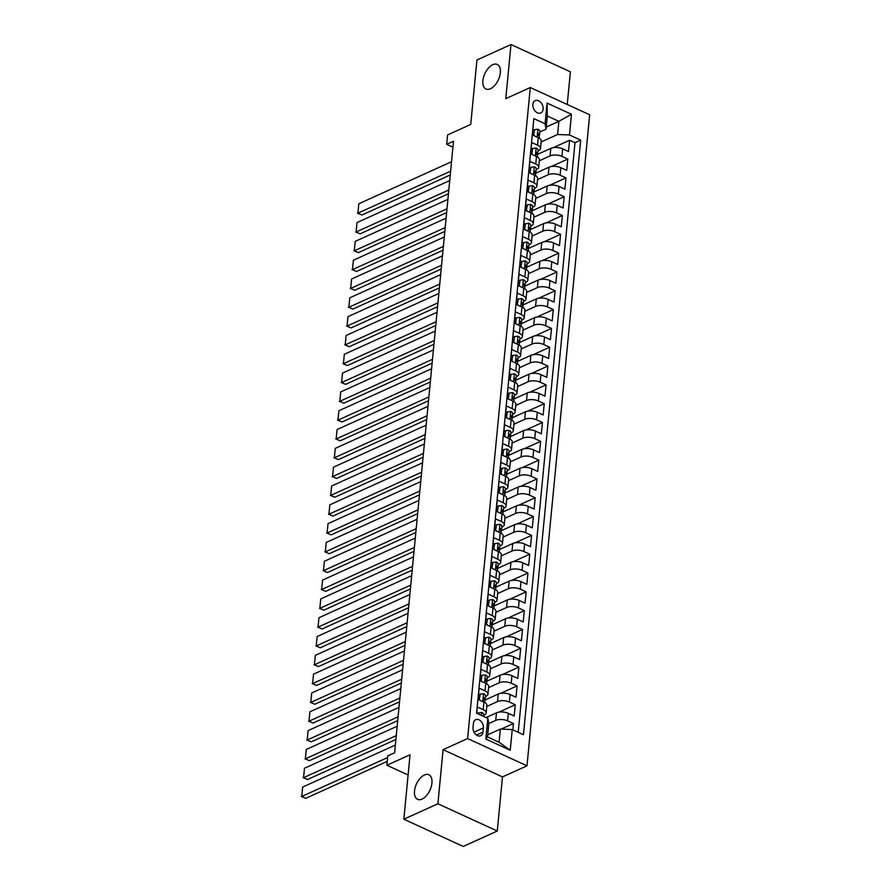 <?xml version="1.0" encoding="UTF-8"?>
<svg xmlns="http://www.w3.org/2000/svg" width="891" height="891" viewBox="0 0 891 891"><rect width="100%" height="100%" fill="white"/><g stroke="black" fill="none" stroke-linecap="round" stroke-linejoin="round"><path stroke-width="1.34" d="M490.451 88.766A13.521 7.429 114.6 0 1 485.974 89.022A13.521 7.429 114.6 0 1 483.568 77.172A13.521 7.429 114.6 0 1 492.779 64.687A13.521 7.429 114.6 0 1 497.256 64.442A13.521 7.429 114.6 0 1 499.662 76.281A13.521 7.429 114.6 0 1 490.451 88.766M422.067 799.071A13.521 7.429 114.6 0 1 417.578 799.327A13.521 7.429 114.6 0 1 415.173 787.477A13.521 7.429 114.6 0 1 424.383 774.992A13.521 7.429 114.6 0 1 428.861 774.747A13.521 7.429 114.6 0 1 431.266 786.586A13.521 7.429 114.6 0 1 422.067 799.071M532.863 104.425A6.76 4.778 65.6 0 0 535.268 111.208A6.76 4.778 65.6 0 0 540.792 112.945A6.76 4.778 65.6 0 0 543.131 109.136A6.76 4.778 65.6 0 0 540.726 102.354A6.76 4.778 65.6 0 0 535.201 100.627A6.76 4.778 65.6 0 0 532.863 104.425M567.233 104.47L570.385 71.792L510.989 44.55L476.952 59.987L470.738 124.428L447.594 134.92L446.681 144.331L452.918 147.193M526.993 765.803L589.686 114.772L530.301 87.53L467.608 738.572L526.993 765.803L502.479 776.919L443.094 749.676L437.893 803.771L497.278 831.013L502.479 776.919M497.278 831.013L463.231 846.45L403.846 819.208L410.049 754.766L386.894 765.258L408.1 774.992M437.893 803.771L403.846 819.208M533.364 123.626L532.406 134.975L538.264 137.66L537.54 145.188A8.453 3.776 5.5 0 1 540.503 148.474A8.453 3.776 5.5 0 1 538.52 150.601L537.997 150.846M537.54 145.188L531.682 142.504L530.602 153.798L536.46 156.482L535.736 164.011A8.453 3.776 5.5 0 1 538.699 167.285A8.453 3.776 5.5 0 1 536.705 169.424L536.182 169.658M535.736 164.011L529.878 161.316L528.786 172.609L534.645 175.293L533.921 182.822A8.453 3.776 5.5 0 1 536.883 186.108A8.453 3.776 5.5 0 1 534.89 188.235L534.366 188.48M533.921 182.822L528.062 180.138L526.971 191.42L532.829 194.115L532.105 201.644A8.453 3.776 5.5 0 1 535.068 204.919A8.453 3.776 5.5 0 1 533.085 207.057L532.562 207.291M532.105 201.644L526.247 198.949L525.167 210.243L531.025 212.927L530.301 220.456A8.453 3.776 5.5 0 1 533.264 223.73A8.453 3.776 5.5 0 1 531.27 225.869L530.746 226.102M530.301 220.456L524.443 217.772L523.351 229.054L529.209 231.749L528.486 239.267A8.453 3.776 5.5 0 1 531.448 242.552A8.453 3.776 5.5 0 1 529.454 244.691L528.931 244.925M528.486 239.267L522.627 236.583L521.536 247.876L527.394 250.56L526.67 258.089A8.453 3.776 5.5 0 1 529.633 261.364A8.453 3.776 5.5 0 1 527.65 263.502L527.127 263.736M526.67 258.089L520.812 255.405L519.731 266.687L525.59 269.372L524.866 276.901A8.453 3.776 5.5 0 1 527.828 280.186A8.453 3.776 5.5 0 1 525.835 282.313L525.311 282.558M524.866 276.901L519.008 274.216L517.916 285.51L523.774 288.194L523.05 295.723A8.453 3.776 5.5 0 1 526.013 298.997A8.453 3.776 5.5 0 1 524.019 301.136L523.496 301.37M523.05 295.723L517.192 293.028L516.101 304.321L521.959 307.005L521.235 314.534A8.453 3.776 5.5 0 1 524.198 317.82A8.453 3.776 5.5 0 1 522.215 319.947L521.692 320.192M521.235 314.534L515.377 311.85L514.296 323.132L520.155 325.828L519.431 333.357A8.453 3.776 5.5 0 1 522.393 336.631A8.453 3.776 5.5 0 1 520.4 338.769L519.876 339.003M519.431 333.357L513.572 330.661L512.481 341.955L518.339 344.639L517.615 352.168A8.453 3.776 5.5 0 1 520.578 355.442A8.453 3.776 5.5 0 1 518.584 357.581L518.061 357.814M517.615 352.168L511.757 349.484L510.666 360.766L516.524 363.461L515.8 370.979A8.453 3.776 5.5 0 1 518.762 374.265A8.453 3.776 5.5 0 1 516.78 376.403L516.257 376.637M515.8 370.979L509.942 368.295L508.861 379.588L514.72 382.272L513.996 389.801A8.453 3.776 5.5 0 1 516.958 393.076A8.453 3.776 5.5 0 1 514.965 395.214L514.441 395.448M513.996 389.801L508.137 387.117L507.046 398.4L512.904 401.084L512.18 408.613A8.453 3.776 5.5 0 1 515.143 411.898A8.453 3.776 5.5 0 1 513.149 414.025L512.626 414.27M512.18 408.613L506.322 405.928L505.23 417.222L511.089 419.906L510.365 427.435A8.453 3.776 5.5 0 1 513.327 430.709A8.453 3.776 5.5 0 1 511.345 432.848L510.81 433.082M510.365 427.435L504.506 424.74L503.426 436.033L509.284 438.717L508.561 446.246A8.453 3.776 5.5 0 1 511.523 449.532A8.453 3.776 5.5 0 1 509.529 451.659L509.006 451.904M508.561 446.246L502.702 443.562L501.611 454.844L507.469 457.54L506.745 465.069A8.453 3.776 5.5 0 1 509.708 468.343A8.453 3.776 5.5 0 1 507.714 470.481L507.191 470.715M506.745 465.069L500.887 462.373L499.795 473.667L505.654 476.351L504.93 483.88A8.453 3.776 5.5 0 1 507.892 487.154A8.453 3.776 5.5 0 1 505.91 489.293L505.375 489.527M504.93 483.88L499.071 481.196L497.991 492.478L503.849 495.173L503.125 502.691A8.453 3.776 5.5 0 1 506.088 505.977A8.453 3.776 5.5 0 1 504.094 508.115L503.571 508.349M503.125 502.691L497.267 500.007L496.176 511.3L502.034 513.984L501.31 521.513A8.453 3.776 5.5 0 1 504.273 524.788A8.453 3.776 5.5 0 1 502.279 526.926L501.756 527.16M501.31 521.513L495.452 518.829L494.36 530.112L500.219 532.796L499.495 540.325A8.453 3.776 5.5 0 1 502.457 543.61A8.453 3.776 5.5 0 1 500.475 545.737L499.94 545.983M499.495 540.325L493.636 537.641L492.556 548.934L498.414 551.618L497.679 559.147A8.453 3.776 5.5 0 1 500.653 562.421A8.453 3.776 5.5 0 1 498.659 564.56L498.136 564.794M497.679 559.147L491.821 556.452L490.741 567.745L496.599 570.429L495.875 577.958A8.453 3.776 5.5 0 1 498.837 581.244A8.453 3.776 5.5 0 1 496.844 583.371L496.32 583.616M495.875 577.958L490.017 575.274L488.925 586.556L494.783 589.252L494.06 596.781A8.453 3.776 5.5 0 1 497.022 600.055A8.453 3.776 5.5 0 1 495.028 602.193L494.505 602.427M494.06 596.781L488.201 594.085L487.121 605.379L492.979 608.063L492.244 615.592A8.453 3.776 5.5 0 1 495.218 618.866A8.453 3.776 5.5 0 1 493.224 621.005L492.701 621.239M492.244 615.592L486.386 612.908L485.305 624.19L491.164 626.885L490.44 634.403A8.453 3.776 5.5 0 1 493.402 637.689A8.453 3.776 5.5 0 1 491.409 639.827L490.885 640.061M490.44 634.403L484.581 631.719L483.49 643.012L489.348 645.697L488.624 653.226A8.453 3.776 5.5 0 1 491.587 656.5A8.453 3.776 5.5 0 1 489.593 658.638L489.07 658.872M488.624 653.226L482.766 650.541L481.686 661.824L487.544 664.508L486.809 672.037A8.453 3.776 5.5 0 1 489.783 675.322A8.453 3.776 5.5 0 1 487.789 677.45L487.266 677.695M486.809 672.037L480.951 669.353L479.87 680.646L485.729 683.33L485.005 690.859A8.453 3.776 5.5 0 1 487.967 694.134A8.453 3.776 5.5 0 1 485.974 696.272L485.45 696.506M485.005 690.859L479.146 688.164L478.055 699.457L483.913 702.141A8.453 3.776 5.5 0 1 486.876 705.427L486.152 712.956A8.453 3.776 5.5 0 1 484.158 715.083L483.635 715.328M512.837 729.84L513.45 723.548L501.165 729.116M486.074 717.567L496.443 712.856A8.453 3.776 5.5 0 1 508.315 713.335L514.174 716.019L515.254 704.736L498.871 712.165M484.893 700.103L498.258 694.044A8.453 3.776 -174.5 0 1 510.12 694.523L515.978 697.207L517.07 685.914L500.675 693.343M486.709 681.281L500.063 675.233A8.453 3.776 -174.5 0 1 511.935 675.701L517.794 678.396L518.885 667.103L502.491 674.532M488.513 662.47L501.878 656.411A8.453 3.776 -174.5 0 1 513.751 656.89L519.609 659.574L520.689 648.28L504.306 655.72M490.328 643.658L503.693 637.6A8.453 3.776 -174.5 0 1 515.555 638.067L521.413 640.763L522.505 629.469L506.11 636.898M492.144 624.836L505.498 618.777A8.453 3.776 -174.5 0 1 517.37 619.256L523.229 621.94L524.32 610.658L507.926 618.087M493.948 606.025L507.313 599.966A8.453 3.776 -174.5 0 1 519.186 600.445L525.044 603.129L526.124 591.836L509.741 599.264M495.764 587.202L509.129 581.144A8.453 3.776 -174.5 0 1 520.99 581.623L526.848 584.307L527.94 573.024L511.545 580.453M497.579 568.391L510.933 562.332A8.453 3.776 -174.5 0 1 522.805 562.811L528.664 565.495L529.755 554.202L513.361 561.631M499.383 549.569L512.748 543.521A8.453 3.776 -174.5 0 1 524.621 543.989L530.479 546.684L531.559 535.391L515.176 542.819M501.199 530.758L514.564 524.699A8.453 3.776 -174.5 0 1 526.425 525.178L532.283 527.862L533.375 516.568L516.98 524.008M503.014 511.946L516.379 505.888A8.453 3.776 -174.5 0 1 528.24 506.355L534.099 509.051L535.19 497.757L518.796 505.186M504.818 493.124L518.183 487.065A8.453 3.776 -174.5 0 1 530.056 487.544L535.914 490.228L536.995 478.946L520.611 486.375M506.634 474.313L519.999 468.254A8.453 3.776 -174.5 0 1 531.86 468.733L537.719 471.417L538.81 460.124L522.416 467.552M508.449 455.49L521.814 449.432A8.453 3.776 -174.5 0 1 533.676 449.91L539.534 452.595L540.625 441.312L524.231 448.741M510.253 436.679L523.618 430.62A8.453 3.776 -174.5 0 1 535.491 431.099L541.349 433.783L542.43 422.49L526.046 429.919M512.069 417.857L525.434 411.809A8.453 3.776 -174.5 0 1 537.295 412.277L543.154 414.972L544.245 403.679L527.851 411.107M513.884 399.045L527.249 392.987A8.453 3.776 -174.5 0 1 539.111 393.466L544.969 396.15L546.06 384.856L529.666 392.296M515.689 380.234L529.054 374.175A8.453 3.776 -174.5 0 1 540.926 374.643L546.784 377.339L547.865 366.045L531.481 373.474M517.504 361.412L530.869 355.353A8.453 3.776 -174.5 0 1 542.73 355.832L548.589 358.516L549.68 347.234L533.286 354.663M519.319 342.601L532.684 336.542A8.453 3.776 -174.5 0 1 544.546 337.021L550.404 339.705L551.496 328.411L535.101 335.84M521.124 323.778L534.489 317.719A8.453 3.776 -174.5 0 1 546.361 318.198L552.22 320.883L553.3 309.6L536.917 317.029M522.939 304.967L536.304 298.908A8.453 3.776 -174.5 0 1 548.165 299.387L554.024 302.071L555.115 290.778L538.721 298.207M524.754 286.145L538.119 280.097A8.453 3.776 -174.5 0 1 549.981 280.565L555.839 283.26L556.931 271.967L540.536 279.395M526.559 267.333L539.924 261.275A8.453 3.776 -174.5 0 1 551.796 261.754L557.655 264.438L558.735 253.144L542.352 260.584M528.374 248.522L541.739 242.463A8.453 3.776 -174.5 0 1 553.601 242.931L559.459 245.626L560.55 234.333L544.156 241.762M530.19 229.7L543.555 223.641A8.453 3.776 -174.5 0 1 555.416 224.12L561.274 226.804L562.366 215.522L545.971 222.95M532.005 210.889L545.359 204.83A8.453 3.776 -174.5 0 1 557.231 205.309L563.09 207.993L564.17 196.699L547.787 204.128M533.809 192.066L547.174 186.007A8.453 3.776 -174.5 0 1 559.047 186.486L564.905 189.17L565.985 177.888L549.591 185.317M535.625 173.255L548.99 167.196A8.453 3.776 -174.5 0 1 560.851 167.675L566.709 170.359L567.801 159.066L551.406 166.494M386.894 765.258L387.797 755.858L394.613 752.761L453.497 141.246L446.681 144.331M482.989 732.068L483.379 727.925A6.549 4.622 65.6 0 0 481.051 721.354A6.549 4.622 65.6 0 0 475.705 719.672A6.549 4.622 65.6 0 0 473.433 723.358L473.032 727.502A6.549 4.622 65.6 0 0 475.371 734.073A6.549 4.622 65.6 0 0 480.717 735.743A6.549 4.622 65.6 0 0 482.989 732.068L476.451 735.03M546.049 129.195L545.08 123.782L533.843 118.626L476.585 713.212L487.822 718.369L488.791 723.782L487.533 736.957L499.083 742.259L500.352 729.083L512.225 729.562L523.451 734.707L580.709 140.121L569.472 134.975L557.599 134.496L558.869 121.321L547.319 116.03L546.049 129.195L539.801 132.024M545.08 123.782L547.063 103.089L571.465 114.271L569.472 134.975M512.225 729.562L510.231 750.255L485.829 739.062L487.822 718.369M539.322 160.781L550.07 155.903A8.453 3.776 5.5 0 1 561.943 156.382L567.801 159.066M537.44 154.433L550.794 148.385L550.07 155.903M537.507 179.592L548.266 174.725A8.453 3.776 5.5 0 1 560.127 175.193L565.985 177.888M535.703 198.415L546.45 193.536A8.453 3.776 5.5 0 1 558.312 194.015L564.17 196.699M533.887 217.226L544.635 212.359A8.453 3.776 5.5 0 1 556.507 212.826L562.366 215.522M532.072 236.048L542.831 231.17A8.453 3.776 5.5 0 1 554.692 231.649L560.55 234.333M530.268 254.859L541.015 249.981A8.453 3.776 5.5 0 1 552.877 250.46L558.735 253.144M528.452 273.671L539.2 268.804A8.453 3.776 5.5 0 1 551.072 269.282L556.931 271.967M526.637 292.493L537.396 287.615A8.453 3.776 5.5 0 1 549.257 288.094L555.115 290.778M524.832 311.304L535.58 306.437A8.453 3.776 5.5 0 1 547.442 306.905L553.3 309.6M523.017 330.127L533.765 325.248A8.453 3.776 5.5 0 1 545.637 325.727L551.496 328.411M521.202 348.938L531.96 344.071A8.453 3.776 5.5 0 1 543.822 344.539L549.68 347.234M519.397 367.76L530.145 362.882A8.453 3.776 5.5 0 1 542.006 363.361L547.865 366.045M517.582 386.571L528.33 381.693A8.453 3.776 5.5 0 1 540.202 382.172L546.06 384.856M515.766 405.383L526.514 400.516A8.453 3.776 5.5 0 1 538.387 400.995L544.245 403.679M513.962 424.205L524.71 419.327A8.453 3.776 5.5 0 1 536.571 419.806L542.43 422.49M512.147 443.016L522.894 438.149A8.453 3.776 5.5 0 1 534.767 438.617L540.625 441.312M510.331 461.839L521.079 456.96A8.453 3.776 5.5 0 1 532.952 457.439L538.81 460.124M508.527 480.65L519.275 475.783A8.453 3.776 5.5 0 1 531.136 476.251L536.995 478.946M506.712 499.472L517.459 494.594A8.453 3.776 5.5 0 1 529.332 495.073L535.19 497.757M504.896 518.284L515.644 513.405A8.453 3.776 5.5 0 1 527.517 513.884L533.375 516.568M503.092 537.095L513.84 532.228A8.453 3.776 5.5 0 1 525.701 532.707L531.559 535.391M501.277 555.917L512.024 551.039A8.453 3.776 5.5 0 1 523.897 551.518L529.755 554.202M499.461 574.728L510.209 569.861A8.453 3.776 5.5 0 1 522.081 570.329L527.94 573.024M497.657 593.551L508.405 588.673A8.453 3.776 5.5 0 1 520.266 589.151L526.124 591.836M495.841 612.362L506.589 607.495A8.453 3.776 5.5 0 1 518.462 607.963L524.32 610.658M494.026 631.184L504.774 626.306A8.453 3.776 5.5 0 1 516.646 626.785L522.505 629.469M492.222 649.996L502.97 645.117A8.453 3.776 5.5 0 1 514.831 645.596L520.689 648.28M490.406 668.807L501.154 663.94A8.453 3.776 5.5 0 1 513.027 664.419L518.885 667.103M488.591 687.629L499.339 682.751A8.453 3.776 5.5 0 1 511.211 683.23L517.07 685.914M486.787 706.44L497.534 701.573A8.453 3.776 5.5 0 1 509.396 702.041L515.254 704.736M488.758 723.548L495.719 720.385A8.453 3.776 5.5 0 1 507.592 720.864L513.45 723.548M518.217 732.313L574.985 142.716L569.605 140.255L553.222 147.683M550.794 148.385A8.453 3.776 -174.5 0 1 562.667 148.853L568.525 151.548L569.605 140.255M476.73 713.279L477.331 706.986L483.189 709.67A8.453 3.776 5.5 0 1 486.152 712.956M487.733 734.808L500.352 729.083M443.094 749.676L467.608 738.572M510.989 44.55L505.787 98.645L530.301 87.53M546.25 127.045L558.869 121.321L571.465 114.271M541.138 141.959L557.599 134.496M487.967 694.134L488.691 686.605A8.453 3.776 -174.5 0 0 485.729 683.33M489.783 675.322L490.507 667.793A8.453 3.776 -174.5 0 0 487.544 664.508M491.587 656.5L492.311 648.971A8.453 3.776 -174.5 0 0 489.348 645.697M493.402 637.689L494.126 630.16A8.453 3.776 -174.5 0 0 491.164 626.885M495.218 618.866L495.942 611.349A8.453 3.776 -174.5 0 0 492.979 608.063M497.022 600.055L497.746 592.526A8.453 3.776 -174.5 0 0 494.783 589.252M498.837 581.244L499.561 573.715A8.453 3.776 -174.5 0 0 496.599 570.429M500.653 562.421L501.377 554.893A8.453 3.776 -174.5 0 0 498.414 551.618M502.457 543.61L503.181 536.081A8.453 3.776 -174.5 0 0 500.219 532.796M504.273 524.788L504.997 517.259A8.453 3.776 -174.5 0 0 502.034 513.984M506.088 505.977L506.812 498.448A8.453 3.776 -174.5 0 0 503.849 495.173M507.892 487.154L508.616 479.636A8.453 3.776 -174.5 0 0 505.654 476.351M509.708 468.343L510.432 460.814A8.453 3.776 -174.5 0 0 507.469 457.54M511.523 449.532L512.247 442.003A8.453 3.776 -174.5 0 0 509.284 438.717M513.327 430.709L514.051 423.18A8.453 3.776 -174.5 0 0 511.089 419.906M515.143 411.898L515.867 404.369A8.453 3.776 -174.5 0 0 512.904 401.084M516.958 393.076L517.682 385.547A8.453 3.776 -174.5 0 0 514.72 382.272M518.762 374.265L519.486 366.736A8.453 3.776 -174.5 0 0 516.524 363.461M520.578 355.442L521.302 347.924A8.453 3.776 -174.5 0 0 518.339 344.639M522.393 336.631L523.117 329.102A8.453 3.776 -174.5 0 0 520.155 325.828M524.198 317.82L524.922 310.291A8.453 3.776 -174.5 0 0 521.959 307.005M526.013 298.997L526.737 291.468A8.453 3.776 -174.5 0 0 523.774 288.194M527.828 280.186L528.552 272.657A8.453 3.776 -174.5 0 0 525.59 269.372M529.633 261.364L530.368 253.835A8.453 3.776 -174.5 0 0 527.394 250.56M531.448 242.552L532.172 235.024A8.453 3.776 -174.5 0 0 529.209 231.749M533.264 223.73L533.987 216.212A8.453 3.776 -174.5 0 0 531.025 212.927M535.068 204.919L535.803 197.39A8.453 3.776 -174.5 0 0 532.829 194.115M536.883 186.108L537.607 178.579A8.453 3.776 -174.5 0 0 534.645 175.293M538.699 167.285L539.423 159.756A8.453 3.776 -174.5 0 0 536.46 156.482M574.985 142.716L580.709 140.121M540.503 148.474L541.238 140.945A8.453 3.776 -174.5 0 0 538.264 137.66M487.533 736.957L485.829 739.062M499.083 742.259L510.231 750.255M547.063 103.089L547.319 116.03M387.641 757.539L301.748 796.476L305.758 798.314L387.273 761.371M478.322 714.014L478.434 712.923L481.819 712.51A5.602 2.506 5.5 0 1 483.702 714.649L483.535 716.397M395.359 745.043L302.65 787.076L301.748 796.476L302.65 787.076M305.758 798.314L301.314 796.42M478.434 712.923L477.175 713.491M396.261 735.643L303.564 777.665L307.573 779.502L395.894 739.463M479.191 699.981L480.238 694.1L483.635 693.699A5.602 2.506 5.5 0 1 485.517 695.826L485.172 699.402A5.602 2.506 -174.5 0 0 484.325 697.898L483.813 697.82M397.163 726.232L304.466 768.254L303.564 777.665L304.466 768.254M479.703 699.747L480.416 700.538M484.593 700.638L485.016 699.88A5.602 2.506 -174.5 0 0 485.172 699.402M483.445 698.288L484.325 697.898L484.103 700.159A5.602 2.506 5.5 0 1 484.96 701.663L484.86 702.643M307.573 779.502L303.129 777.609M480.238 694.1L478.5 694.891M398.077 716.821L305.368 758.842L309.377 760.691L397.709 720.652M481.006 681.158L482.053 675.289L485.439 674.877A5.602 2.506 5.5 0 1 487.332 677.015L486.987 680.59A5.602 2.506 -174.5 0 0 486.141 679.076L485.628 678.998M398.979 707.409L306.281 749.442L305.368 758.842L306.281 749.442M481.508 680.936L482.22 681.726M486.408 681.815L486.831 681.058A5.602 2.506 -174.5 0 0 486.987 680.59M485.261 679.477L486.141 679.076L485.918 681.337A5.602 2.506 5.5 0 1 486.764 682.851L486.675 683.82M309.377 760.691L304.945 758.787M482.053 675.289L480.305 676.08M399.881 698.009L307.183 740.031L311.193 741.869L399.513 701.83M482.811 662.347L483.869 656.467L487.254 656.066A5.602 2.506 5.5 0 1 489.137 658.193L488.791 661.768A5.602 2.506 -174.5 0 0 487.945 660.264L487.433 660.186M400.794 688.598L308.086 730.62L307.183 740.031L308.086 730.62M483.323 662.113L484.036 662.904M488.223 663.004L488.647 662.247A5.602 2.506 -174.5 0 0 488.791 661.768M487.076 660.665L487.945 660.264L487.733 662.525A5.602 2.506 5.5 0 1 488.58 664.029L488.48 665.009M311.193 741.869L306.749 739.976M483.869 656.467L482.12 657.257M401.696 679.187L308.999 721.22L313.008 723.058L401.329 683.018M484.626 643.525L485.673 637.655L489.07 637.243A5.602 2.506 5.5 0 1 490.952 639.382L490.607 642.957A5.602 2.506 -174.5 0 0 489.76 641.453L489.248 641.364M402.598 669.787L309.901 711.809L308.999 721.22L309.901 711.809M485.138 643.302L485.851 644.093M490.028 644.182L490.451 643.425A5.602 2.506 -174.5 0 0 490.607 642.957M488.892 641.843L489.76 641.453L489.538 643.703A5.602 2.506 5.5 0 1 490.395 645.218L490.295 646.198M313.008 723.058L308.564 721.153M485.673 637.655L483.936 638.446M403.512 660.376L310.803 702.398L314.813 704.235L403.144 664.196M486.441 624.714L487.488 618.844L490.874 618.432A5.602 2.506 5.5 0 1 492.768 620.57L492.422 624.145A5.602 2.506 -174.5 0 0 491.576 622.631L491.064 622.553M404.414 650.965L311.716 692.986L310.803 702.398L311.716 692.986M486.943 624.48L487.655 625.27M491.843 625.371L492.266 624.613A5.602 2.506 -174.5 0 0 492.422 624.145M490.696 623.032L491.576 622.631L491.353 624.892A5.602 2.506 5.5 0 1 492.2 626.395L492.11 627.375M314.813 704.235L310.38 702.342M487.488 618.844L485.74 619.635M405.316 641.553L312.618 683.586L316.628 685.424L404.948 645.385M488.246 605.902L489.304 600.022L492.69 599.61A5.602 2.506 5.5 0 1 494.572 601.748L494.227 605.323A5.602 2.506 -174.5 0 0 493.38 603.82L492.868 603.73M406.229 632.153L313.521 674.175L312.618 683.586L313.521 674.175M488.758 605.668L489.471 606.459M493.659 606.548L494.082 605.791A5.602 2.506 -174.5 0 0 494.227 605.323M492.511 604.209L493.38 603.82L493.168 606.08A5.602 2.506 5.5 0 1 494.015 607.584L493.915 608.564M316.628 685.424L312.184 683.531M489.304 600.022L487.555 600.812M407.131 622.742L314.434 664.764L318.443 666.602L406.764 626.573M490.061 587.08L491.108 581.21L494.505 580.798A5.602 2.506 5.5 0 1 496.387 582.937L496.042 586.512A5.602 2.506 -174.5 0 0 495.196 584.997L494.683 584.919M408.033 613.331L315.336 655.364L314.434 664.764L315.336 655.364M490.573 586.846L491.286 587.637M495.463 587.737L495.886 586.98A5.602 2.506 -174.5 0 0 496.042 586.512M494.327 585.398L495.196 584.997L494.973 587.258A5.602 2.506 5.5 0 1 495.83 588.762L495.73 589.742M318.443 666.602L314 664.708M491.108 581.21L489.371 582.001M408.947 603.931L316.238 645.953L320.259 647.79L408.579 607.751M491.877 568.269L492.923 562.388L496.309 561.987A5.602 2.506 5.5 0 1 498.203 564.114L497.857 567.69A5.602 2.506 -174.5 0 0 497.011 566.186L496.499 566.108M409.849 594.52L317.151 636.542L316.238 645.953L317.151 636.542M492.378 568.035L493.091 568.826M497.278 568.926L497.701 568.168A5.602 2.506 -174.5 0 0 497.857 567.69M496.131 566.576L497.011 566.186L496.788 568.447A5.602 2.506 5.5 0 1 497.635 569.95L497.546 570.931M320.259 647.79L315.815 645.897M492.923 562.388L491.175 563.179M410.751 585.109L318.054 627.13L322.063 628.979L410.383 588.94M493.681 549.446L494.739 543.577L498.125 543.165A5.602 2.506 5.5 0 1 500.007 545.303L499.662 548.878A5.602 2.506 -174.5 0 0 498.815 547.364L498.303 547.286M411.664 575.697L318.956 617.73L318.054 627.13L318.956 617.73M494.193 549.224L494.906 550.014M499.094 550.103L499.517 549.346A5.602 2.506 -174.5 0 0 499.662 548.878M497.946 547.765L498.815 547.364L498.604 549.624A5.602 2.506 5.5 0 1 499.45 551.139L499.35 552.108M322.063 628.979L317.619 627.075M494.739 543.577L492.99 544.368M412.566 566.297L319.869 608.319L323.879 610.157L412.199 570.117M495.496 530.635L496.543 524.754L499.94 524.354A5.602 2.506 5.5 0 1 501.822 526.481L501.477 530.056A5.602 2.506 -174.5 0 0 500.631 528.552L500.118 528.474M413.469 556.886L320.771 598.908L319.869 608.319L320.771 598.908M496.009 530.401L496.721 531.192M500.898 531.292L501.321 530.535A5.602 2.506 -174.5 0 0 501.477 530.056M499.762 528.953L500.631 528.552L500.408 530.813A5.602 2.506 5.5 0 1 501.265 532.317L501.165 533.297M323.879 610.157L319.435 608.263M496.543 524.754L494.806 525.545M414.382 547.475L321.673 589.508L325.694 591.346L414.014 551.306M497.312 511.813L498.359 505.943L501.744 505.531A5.602 2.506 5.5 0 1 503.638 507.67L503.292 511.245A5.602 2.506 -174.5 0 0 502.446 509.741L501.934 509.652M415.284 538.075L322.587 580.097L321.673 589.508L322.587 580.097M497.813 511.59L498.526 512.381M502.713 512.47L503.137 511.712A5.602 2.506 -174.5 0 0 503.292 511.245M501.566 510.131L502.446 509.741L502.223 511.991A5.602 2.506 5.5 0 1 503.07 513.506L502.981 514.486M325.694 591.346L321.25 589.441M498.359 505.943L496.61 506.734M416.186 528.664L323.489 570.685L327.498 572.523L415.819 532.484M499.116 493.001L500.174 487.132L503.56 486.72A5.602 2.506 5.5 0 1 505.442 488.858L505.097 492.433A5.602 2.506 -174.5 0 0 504.25 490.919L503.749 490.841M417.099 519.253L324.391 561.274L323.489 570.685L324.391 561.274M499.628 492.768L500.341 493.558M504.529 493.659L504.952 492.901A5.602 2.506 -174.5 0 0 505.097 492.433M503.382 491.32L504.25 490.919L504.039 493.18A5.602 2.506 5.5 0 1 504.885 494.683L504.785 495.663M327.498 572.523L323.054 570.63M500.174 487.132L498.425 487.923M418.002 509.841L325.304 551.874L329.314 553.712L417.634 513.673M500.931 474.19L501.978 468.31L505.375 467.898A5.602 2.506 5.5 0 1 507.257 470.036L506.912 473.611A5.602 2.506 -174.5 0 0 506.066 472.107L505.553 472.018M418.904 500.441L326.206 542.463L325.304 551.874L326.206 542.463M501.444 473.956L502.156 474.747M506.333 474.836L506.756 474.079A5.602 2.506 -174.5 0 0 506.912 473.611M505.197 472.497L506.066 472.107L505.843 474.368A5.602 2.506 5.5 0 1 506.701 475.872L506.6 476.852M329.314 553.712L324.87 551.819M501.978 468.31L500.241 469.1M419.817 491.03L327.108 533.052L331.129 534.89L419.449 494.861M502.747 455.368L503.794 449.498L507.179 449.086A5.602 2.506 5.5 0 1 509.073 451.225L508.728 454.8A5.602 2.506 -174.5 0 0 507.881 453.285L507.369 453.207M420.719 481.619L328.022 523.652L327.108 533.052L328.022 523.652M503.248 455.134L503.961 455.925M508.148 456.025L508.572 455.268A5.602 2.506 -174.5 0 0 508.728 454.8M507.001 453.686L507.881 453.285L507.658 455.546A5.602 2.506 5.5 0 1 508.505 457.05L508.416 458.03M331.129 534.89L326.685 532.996M503.794 449.498L502.045 450.289M421.621 472.219L328.924 514.241L332.933 516.078L421.254 476.039M504.551 436.557L505.609 430.676L508.995 430.275A5.602 2.506 5.5 0 1 510.877 432.402L510.532 435.977A5.602 2.506 -174.5 0 0 509.685 434.474L509.184 434.396M422.534 462.808L329.826 504.829L328.924 514.241L329.826 504.829M505.063 436.323L505.776 437.113M509.964 437.214L510.387 436.456A5.602 2.506 -174.5 0 0 510.532 435.977M508.817 434.864L509.685 434.474L509.474 436.735A5.602 2.506 5.5 0 1 510.32 438.238L510.22 439.218M332.933 516.078L328.489 514.185M505.609 430.676L503.861 431.467M423.437 453.396L330.739 495.418L334.749 497.267L423.069 457.228M506.366 417.734L507.413 411.865L510.81 411.453A5.602 2.506 5.5 0 1 512.693 413.591L512.347 417.166A5.602 2.506 -174.5 0 0 511.501 415.651L510.989 415.574M424.339 443.985L331.641 486.018L330.739 495.418L331.641 486.018M506.879 417.511L507.592 418.302M511.768 418.391L512.191 417.634A5.602 2.506 -174.5 0 0 512.347 417.166M510.632 416.052L511.501 415.651L511.278 417.912A5.602 2.506 5.5 0 1 512.136 419.427L512.035 420.396M334.749 497.267L330.305 495.363M507.413 411.865L505.676 412.656M425.252 434.585L332.543 476.607L336.564 478.445L424.884 438.405M508.182 398.923L509.229 393.042L512.626 392.641A5.602 2.506 5.5 0 1 514.508 394.769L514.163 398.344A5.602 2.506 -174.5 0 0 513.316 396.84L512.804 396.762M426.154 425.174L333.457 467.196L332.543 476.607L333.457 467.196M508.683 398.689L509.396 399.48M513.584 399.58L514.007 398.823A5.602 2.506 -174.5 0 0 514.163 398.344M512.436 397.241L513.316 396.84L513.093 399.101A5.602 2.506 5.5 0 1 513.94 400.605L513.851 401.585M336.564 478.445L332.12 476.551M509.229 393.042L507.48 393.833M427.056 415.763L334.359 457.796L338.368 459.633L426.689 419.594M509.986 380.101L511.044 374.231L514.43 373.819A5.602 2.506 5.5 0 1 516.312 375.957L515.967 379.533A5.602 2.506 -174.5 0 0 515.121 378.029L514.619 377.94M427.97 406.363L335.261 448.385L334.359 457.796L335.261 448.385M510.498 379.878L511.211 380.669M515.399 380.758L515.822 380A5.602 2.506 -174.5 0 0 515.967 379.533M514.252 378.419L515.121 378.029L514.909 380.279A5.602 2.506 5.5 0 1 515.755 381.793L515.655 382.774M338.368 459.633L333.925 457.729M511.044 374.231L509.296 375.022M428.872 396.952L336.174 438.973L340.184 440.811L428.504 400.772M511.802 361.289L512.848 355.42L516.245 355.008A5.602 2.506 5.5 0 1 518.128 357.146L517.782 360.721A5.602 2.506 -174.5 0 0 516.936 359.207L516.424 359.129M429.774 387.54L337.076 429.562L336.174 438.973L337.076 429.562M512.314 361.055L513.027 361.846M517.203 361.946L517.638 361.189A5.602 2.506 -174.5 0 0 517.782 360.721M516.067 359.608L516.936 359.207L516.713 361.468A5.602 2.506 5.5 0 1 517.571 362.971L517.471 363.951M340.184 440.811L335.74 438.918M512.848 355.42L511.111 356.211M430.687 378.129L337.979 420.162L341.999 422L430.32 381.961M513.617 342.478L514.664 336.598L518.061 336.185A5.602 2.506 5.5 0 1 519.943 338.324L519.598 341.899A5.602 2.506 -174.5 0 0 518.751 340.395L518.239 340.317M431.589 368.729L338.892 410.751L337.979 420.162L338.892 410.751M514.118 342.244L514.831 343.035M519.019 343.124L519.442 342.367A5.602 2.506 -174.5 0 0 519.598 341.899M517.871 340.785L518.751 340.395L518.529 342.656A5.602 2.506 5.5 0 1 519.375 344.16L519.286 345.14M341.999 422L337.555 420.106M514.664 336.598L512.915 337.388M432.491 359.318L339.794 401.34L343.803 403.178L432.124 363.149M515.421 323.656L516.479 317.786L519.865 317.374A5.602 2.506 5.5 0 1 521.747 319.513L521.402 323.088A5.602 2.506 -174.5 0 0 520.556 321.573L520.054 321.495M433.405 349.907L340.696 391.94L339.794 401.34L340.696 391.94M515.934 323.422L516.646 324.213M520.834 324.313L521.257 323.556A5.602 2.506 -174.5 0 0 521.402 323.088M519.687 321.974L520.556 321.573L520.344 323.834A5.602 2.506 5.5 0 1 521.19 325.338L521.101 326.318M343.803 403.178L339.36 401.284M516.479 317.786L514.731 318.577M434.307 340.507L341.609 382.529L345.619 384.366L433.939 344.327M517.237 304.845L518.284 298.964L521.68 298.563A5.602 2.506 5.5 0 1 523.563 300.69L523.217 304.265A5.602 2.506 -174.5 0 0 522.371 302.762L521.859 302.684M435.209 331.096L342.512 373.117L341.609 382.529L342.512 373.117M517.749 304.611L518.462 305.401M522.638 305.502L523.073 304.744A5.602 2.506 -174.5 0 0 523.217 304.265M521.502 303.152L522.371 302.762L522.148 305.023A5.602 2.506 5.5 0 1 523.006 306.526L522.906 307.506M345.619 384.366L341.175 382.473M518.284 298.964L516.546 299.755M436.122 321.684L343.414 363.706L347.434 365.555L435.755 325.516M519.052 286.022L520.099 280.153L523.496 279.741A5.602 2.506 5.5 0 1 525.378 281.879L525.033 285.454A5.602 2.506 -174.5 0 0 524.186 283.939L523.674 283.861M437.024 312.273L344.327 354.306L343.414 363.706L344.327 354.306M519.553 285.799L520.266 286.59M524.454 286.679L524.877 285.922A5.602 2.506 -174.5 0 0 525.033 285.454M523.307 284.34L524.186 283.939L523.964 286.2A5.602 2.506 5.5 0 1 524.81 287.715L524.721 288.684M347.434 365.555L342.99 363.651M520.099 280.153L518.35 280.943M437.926 302.873L345.229 344.895L349.239 346.733L437.559 306.693M520.856 267.211L521.914 261.33L525.3 260.929A5.602 2.506 5.5 0 1 527.182 263.057L526.848 266.632A5.602 2.506 -174.5 0 0 525.991 265.128L525.49 265.05M438.84 293.462L346.131 335.484L345.229 344.895L346.131 335.484M521.369 266.977L522.081 267.768M526.269 267.868L526.692 267.111A5.602 2.506 -174.5 0 0 526.848 266.632M525.122 265.529L525.991 265.128L525.779 267.389A5.602 2.506 5.5 0 1 526.626 268.893L526.536 269.873M349.239 346.733L344.795 344.839M521.914 261.33L520.166 262.121M439.742 284.051L347.045 326.084L351.054 327.921L439.374 287.882M522.672 248.389L523.719 242.519L527.116 242.107A5.602 2.506 5.5 0 1 528.998 244.245L528.653 247.821A5.602 2.506 -174.5 0 0 527.806 246.317L527.294 246.228M440.644 274.651L347.947 316.673L347.045 326.084L347.947 316.673M523.184 248.166L523.897 248.957M528.073 249.046L528.508 248.288A5.602 2.506 -174.5 0 0 528.653 247.821M526.937 246.707L527.806 246.317L527.583 248.567A5.602 2.506 5.5 0 1 528.441 250.081L528.341 251.062M351.054 327.921L346.61 326.017M523.719 242.519L521.981 243.31M441.557 265.24L348.849 307.261L352.869 309.099L441.19 269.06M524.487 229.577L525.534 223.708L528.931 223.296A5.602 2.506 5.5 0 1 530.813 225.434L530.468 229.009A5.602 2.506 -174.5 0 0 529.622 227.495L529.109 227.417M442.459 255.828L349.762 297.85L348.849 307.261L349.762 297.85M524.988 229.343L525.701 230.134M529.889 230.234L530.312 229.477A5.602 2.506 -174.5 0 0 530.468 229.009M528.742 227.896L529.622 227.495L529.399 229.755A5.602 2.506 5.5 0 1 530.245 231.259L530.156 232.239M352.869 309.099L348.426 307.206M525.534 223.708L523.785 224.499M443.362 246.417L350.664 288.45L354.674 290.288L442.994 250.248M526.291 210.766L527.349 204.885L530.735 204.473A5.602 2.506 5.5 0 1 532.618 206.612L532.283 210.187A5.602 2.506 -174.5 0 0 531.426 208.683L530.925 208.605M444.275 237.017L351.566 279.039L350.664 288.45L351.566 279.039M526.804 210.532L527.517 211.323M531.704 211.412L532.127 210.655A5.602 2.506 -174.5 0 0 532.283 210.187M530.557 209.073L531.426 208.683L531.214 210.944A5.602 2.506 5.5 0 1 532.061 212.448L531.972 213.428M354.674 290.288L350.23 288.394M527.349 204.885L525.601 205.676M445.177 227.606L352.48 269.628L356.489 271.477L444.809 231.437M528.107 191.944L529.154 186.074L532.551 185.662A5.602 2.506 5.5 0 1 534.433 187.801L534.088 191.376A5.602 2.506 -174.5 0 0 533.241 189.861L532.729 189.783M446.079 218.195L353.382 260.228L352.48 269.628L353.382 260.228M528.619 191.721L529.332 192.501M533.509 192.601L533.943 191.843A5.602 2.506 -174.5 0 0 534.088 191.376M532.373 190.262L533.241 189.861L533.03 192.122A5.602 2.506 5.5 0 1 533.876 193.625L533.776 194.606M356.489 271.477L352.045 269.572M529.154 186.074L527.416 186.865M446.992 208.795L354.284 250.816L358.305 252.654L446.625 212.615M529.922 173.132L530.969 167.252L534.366 166.851A5.602 2.506 5.5 0 1 536.248 168.978L535.903 172.553A5.602 2.506 -174.5 0 0 535.057 171.05L534.544 170.972M447.895 199.384L355.197 241.405L354.284 250.816L355.197 241.405M530.423 172.899L531.136 173.689M535.324 173.79L535.747 173.032A5.602 2.506 -174.5 0 0 535.903 172.553M534.177 171.44L535.057 171.05L534.834 173.311A5.602 2.506 5.5 0 1 535.68 174.814L535.591 175.794M358.305 252.654L353.861 250.761M530.969 167.252L529.221 168.043M448.797 189.972L356.099 231.994L360.109 233.843L448.429 193.804M531.727 154.31L532.785 148.441L536.17 148.029A5.602 2.506 5.5 0 1 538.053 150.167L537.719 153.742A5.602 2.506 -174.5 0 0 536.861 152.238L536.36 152.149M449.71 180.561L357.001 222.594L356.099 231.994L357.001 222.594M532.239 154.087L532.952 154.878M537.139 154.967L537.563 154.21A5.602 2.506 -174.5 0 0 537.719 153.742M535.992 152.628L536.861 152.238L536.649 154.488A5.602 2.506 5.5 0 1 537.496 156.003L537.407 156.972M360.109 233.843L355.665 231.938M532.785 148.441L531.036 149.231M450.612 171.161L357.915 213.183L361.924 215.021L450.245 174.981M533.542 135.499L534.6 129.618L537.986 129.217A5.602 2.506 5.5 0 1 539.868 131.345L539.523 134.92A5.602 2.506 -174.5 0 0 538.676 133.416L538.164 133.338M451.514 161.75L358.817 203.772L357.915 213.183L358.817 203.772M534.054 135.265L534.767 136.056M538.944 136.156L539.378 135.399A5.602 2.506 -174.5 0 0 539.523 134.92M537.808 133.817L538.676 133.416L538.465 135.677A5.602 2.506 5.5 0 1 539.311 137.181L539.211 138.161M361.924 215.021L357.48 213.127M534.6 129.618L532.851 130.409M548.99 167.196L548.266 174.725M547.174 186.007L546.45 193.536M545.359 204.83L544.635 212.359M543.555 223.641L542.831 231.17M541.739 242.463L541.015 249.981M539.924 261.275L539.2 268.804M538.119 280.097L537.396 287.615M536.304 298.908L535.58 306.437M534.489 317.719L533.765 325.248M532.684 336.542L531.96 344.071M530.869 355.353L530.145 362.882M529.054 374.175L528.33 381.693M527.249 392.987L526.514 400.516M525.434 411.809L524.71 419.327M523.618 430.62L522.894 438.149M521.814 449.432L521.079 456.96M519.999 468.254L519.275 475.783M518.183 487.065L517.459 494.594M516.379 505.888L515.644 513.405M514.564 524.699L513.84 532.228M512.748 543.521L512.024 551.039M510.933 562.332L510.209 569.861M509.129 581.144L508.405 588.673M507.313 599.966L506.589 607.495M505.498 618.777L504.774 626.306M503.693 637.6L502.97 645.117M501.878 656.411L501.154 663.94M500.063 675.233L499.339 682.751M498.258 694.044L497.534 701.573M496.443 712.856L495.719 720.385M508.315 713.335L507.592 720.864M562.667 148.853L561.943 156.382M560.851 167.675L560.127 175.193M559.047 186.486L558.312 194.015M557.231 205.309L556.507 212.826M555.416 224.12L554.692 231.649M553.601 242.931L552.877 250.46M551.796 261.754L551.072 269.282M549.981 280.565L549.257 288.094M548.165 299.387L547.442 306.905M546.361 318.198L545.637 325.727M544.546 337.021L543.822 344.539M542.73 355.832L542.006 363.361M540.926 374.643L540.202 382.172M539.111 393.466L538.387 400.995M537.295 412.277L536.571 419.806M535.491 431.099L534.767 438.617M533.676 449.91L532.952 457.439M531.86 468.733L531.136 476.251M530.056 487.544L529.332 495.073M528.24 506.355L527.517 513.884M526.425 525.178L525.701 532.707M524.621 543.989L523.897 551.518M522.805 562.811L522.081 570.329M520.99 581.623L520.266 589.151M519.186 600.445L518.462 607.963M517.37 619.256L516.646 626.785M515.555 638.067L514.831 645.596M513.751 656.89L513.027 664.419M511.935 675.701L511.211 683.23M510.12 694.523L509.396 702.041M483.913 702.141L483.189 709.67M474.023 732.168L483.379 727.925M481.741 712.522L481.452 715.451M483.546 693.699L482.788 701.629M485.361 674.888L484.593 682.807M487.177 656.077L486.408 663.995M488.981 637.254L488.223 645.173M490.796 618.443L490.028 626.362M492.612 599.621L491.843 607.551M494.416 580.809L493.659 588.728M496.231 561.987L495.463 569.917M498.047 543.176L497.278 551.095M499.851 524.365L499.094 532.283M501.666 505.542L500.898 513.461M503.482 486.731L502.713 494.65M505.286 467.909L504.529 475.839M507.102 449.097L506.333 457.016M508.917 430.275L508.148 438.205M510.721 411.464L509.964 419.383M512.537 392.653L511.768 400.571M514.352 373.83L513.584 381.749M516.156 355.019L515.399 362.938M517.972 336.197L517.203 344.126M519.787 317.385L519.019 325.304M521.591 298.563L520.834 306.493M523.407 279.752L522.638 287.67M525.222 260.94L524.454 268.859M527.026 242.118L526.269 250.037M528.842 223.307L528.085 231.226M530.657 204.484L529.889 212.414M532.462 185.673L531.704 193.592M534.277 166.851L533.52 174.781M536.092 148.04L535.324 155.958M537.897 129.228L537.139 137.147"/></g></svg>
